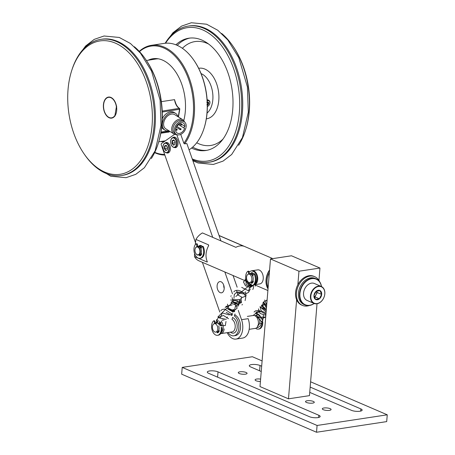 <?xml version="1.0" encoding="UTF-8"?>
<svg xmlns="http://www.w3.org/2000/svg" width="455" height="455" viewBox="0 0 455 455"><rect width="100%" height="100%" fill="white"/><g stroke="black" fill="none" stroke-linecap="round" stroke-linejoin="round"><path stroke-width="0.68" d="M177.859 116.628A9.936 6.905 122.2 0 0 175.545 113.329L174.248 112.51A9.936 6.905 122.2 0 0 162.298 118.721M161.724 127.064A9.936 6.905 122.2 0 0 163.663 129.339L164.96 130.153A9.936 6.905 122.2 0 0 168.942 130.812M179.645 108.927L179.526 109.28L162.259 112.038M178.252 116.872L179.526 109.28A0.711 0.438 -99.1 0 0 179.202 108.358A0.711 0.495 -57.9 0 1 179.475 108.409A0.711 0.711 0 0 1 179.793 109.126L178.468 117.015M146.43 60.521L155.673 59.036A41.172 25.389 81.4 0 1 158.425 58.837M154.33 58.581A41.883 25.827 -98.6 0 0 150.997 59.787M163.339 141.118A41.883 25.827 -98.6 0 0 164.704 141.272M189.052 149.803A55.373 34.142 -98.6 0 0 204.09 128.151L204.238 127.684A54.663 33.704 -98.6 0 0 206.308 118.965A54.663 33.704 -98.6 0 0 194.04 60.487L193.762 60.083A55.373 34.142 -98.6 0 0 164.175 43.384L151.469 45.312A55.373 34.142 81.4 0 1 193.477 121.252A55.373 34.142 81.4 0 1 184.645 143.86L186.851 143.53L220.937 240.894M204.09 128.151A55.373 34.142 -98.6 0 0 206.189 119.324A55.373 34.142 -98.6 0 0 193.762 60.083M139.264 51.364A55.373 34.142 81.4 0 1 151.469 45.312M164.841 155.041A55.373 34.142 81.4 0 1 154.632 152.641M227.176 332.662A14.196 8.753 -98.6 0 0 236.008 339.077L242.64 338.071A14.196 8.753 -98.6 0 0 248.168 318.676L241.537 319.683L238.272 310.355M237.146 287.202L233.062 275.52M224.201 288.333A5.682 3.503 81.4 0 1 223.712 285.097M201.355 247.838A4.26 2.628 -98.6 0 0 198.96 246.371A4.26 2.628 -98.6 0 0 198.562 246.485M176.739 134.583L212.718 237.351M224.838 271.982L232.499 293.856M236.008 339.077A14.196 8.753 -98.6 0 0 241.537 319.683M222.142 318.727L222.034 318.42M219.805 312.056L202.39 262.313M195.468 242.532L161.167 144.559L161.32 143.638L174.669 134.299M222.467 292.434A5.682 3.503 81.4 0 1 221.494 292.832A5.682 3.503 81.4 0 1 217.342 288.567A5.682 3.503 81.4 0 1 218.815 282.003A5.682 3.503 81.4 0 1 219.788 281.605A5.682 3.503 81.4 0 1 223.94 285.871A5.682 3.503 81.4 0 1 222.467 292.434M172.758 137.689A5.323 3.282 81.4 0 1 172.997 137.501A5.323 3.282 81.4 0 1 173.907 137.126A5.323 3.282 81.4 0 1 177.797 141.124A5.323 3.282 81.4 0 1 176.421 147.283A5.323 3.282 81.4 0 1 175.505 147.653A5.323 3.282 81.4 0 1 174.242 147.46M165.102 143.041A5.323 3.282 81.4 0 1 165.336 142.859A5.323 3.282 81.4 0 1 166.251 142.483A5.323 3.282 81.4 0 1 170.142 146.482A5.323 3.282 81.4 0 1 168.765 152.635A5.323 3.282 81.4 0 1 167.85 153.011A5.323 3.282 81.4 0 1 166.587 152.817M228.074 332.525A10.647 6.563 -98.6 0 0 233.819 335.818L235.48 335.568A10.647 6.563 -98.6 0 0 240.513 327.896A10.647 6.563 -98.6 0 0 235.03 315.002M200.149 254.806A4.26 2.628 -98.6 0 0 200.24 254.794A4.26 2.628 -98.6 0 0 201.559 253.884M201.281 253.27A3.549 2.19 81.4 0 1 200.939 253.68M199.961 247.23A3.549 2.19 81.4 0 1 201.133 248.407M196.969 246.678L196.606 244.489A0.711 0.438 -98.6 0 0 195.912 243.954A7.701 4.749 -98.6 0 0 194.404 252.9A7.701 4.749 -98.6 0 0 199.938 258.321A7.701 4.749 -98.6 0 0 202.532 246.803A0.711 0.438 -98.6 0 0 201.798 246.729L200.968 248.811A4.26 2.628 -98.6 0 0 198.141 246.496L197.038 246.667A4.26 2.628 81.4 0 1 200.331 252.019A4.26 2.628 81.4 0 1 198.317 255.084A4.26 2.628 81.4 0 1 196.042 253.805A4.26 2.628 81.4 0 1 195.986 253.719M199.375 254.925A4.26 2.628 -98.6 0 0 199.421 254.919A4.26 2.628 -98.6 0 0 201.178 253.122L201.394 253.429A0.711 0.438 81.4 0 1 201.485 254.419A5.323 3.282 81.4 0 1 200.018 255.858A0.711 0.438 81.4 0 1 199.415 255.221L199.375 254.925M197.743 246.559L197.379 244.375A0.711 0.438 -98.6 0 0 196.685 243.835M199.938 258.321L200.712 258.207A7.701 4.749 -98.6 0 0 203.305 246.684A0.711 0.438 -98.6 0 0 202.85 246.343L202.077 246.462M200.433 255.636A0.711 0.438 81.4 0 1 200.189 255.107L200.126 254.641M200.968 248.811A4.26 2.628 81.4 0 1 201.434 251.848A4.26 2.628 81.4 0 1 201.178 253.122M195.218 248.663A4.26 2.628 81.4 0 1 195.246 248.566A4.26 2.628 81.4 0 1 197.038 246.667M199.933 251.973A3.976 2.451 81.4 0 1 198.414 254.737A3.976 2.451 81.4 0 1 195.929 253.64A3.976 2.451 81.4 0 1 194.979 249.84A3.976 2.451 81.4 0 1 195.189 248.754A3.976 2.451 81.4 0 1 198.141 247.315A3.976 2.451 81.4 0 1 199.933 251.973M194.569 253.441L194.495 256.592L207.139 262.04L207.116 261.255A15.618 11.477 -66.7 0 1 208.356 246.2L208.555 244.87L195.906 239.421A15.618 11.477 113.3 0 1 202.441 232.926L235.872 247.327A15.618 11.477 -66.7 0 1 239.802 245.962A15.618 11.477 -66.7 0 1 243.607 246.149L219.082 235.588M194.495 256.592A15.618 11.477 113.3 0 0 198.971 260.84L246.462 281.292M268.029 288.868A15.618 11.477 -66.7 0 1 269.593 269.889M208.686 245.239L208.458 245.984M207.19 261.437L207.315 261.949M195.906 239.421L195.292 244.659M200.786 255.357A5.039 3.105 81.4 0 1 200.376 255.227A5.039 3.105 81.4 0 1 200.194 255.141M198.465 246.479A5.039 3.105 81.4 0 1 201.167 245.586A5.039 3.105 81.4 0 1 202.299 246.428M200.211 246.183A4.328 2.667 81.4 0 1 200.672 246.041A4.328 2.667 81.4 0 1 201.662 246.183A4.328 2.667 81.4 0 1 202.139 246.451M269.559 270.276A15.618 11.477 113.3 0 0 266.215 279.876A15.618 11.477 113.3 0 0 268.046 288.686M318.949 280.394L319.962 268.04L291.484 255.778L270.486 258.963L269.377 272.477A15.618 11.477 113.3 0 0 267.102 280.257A15.618 11.477 113.3 0 0 268.137 287.532L259.998 386.562L288.476 398.825L296.614 299.794A15.618 11.477 -66.7 0 1 295.579 292.519A15.618 11.477 -66.7 0 1 297.854 284.739A15.618 11.477 -66.7 0 1 313.91 276.327L314.797 276.708A15.618 11.477 -66.7 0 1 319.655 281.747M268.137 287.532L269.377 272.477M288.476 398.825L309.474 395.64L317.027 303.741M309.44 305.47A15.618 11.477 -66.7 0 1 302.444 305.396A15.618 11.477 -66.7 0 1 296.461 292.901A15.618 11.477 -66.7 0 1 314.797 276.708M302.444 305.396L301.557 305.015A15.618 11.477 -66.7 0 1 296.614 299.794M297.854 284.739L298.963 271.226L270.486 258.963M319.962 268.04L298.963 271.226M310.611 381.808L387.256 414.812L317.084 425.465L182.216 367.39L252.388 356.737L262.108 360.923M246.109 372.474A4.402 1.24 4.7 0 0 241.275 371.707A4.402 1.24 4.7 0 0 238.295 372.634A4.402 1.24 4.7 0 0 239.256 373.515A4.402 1.24 4.7 0 0 244.085 374.277A4.402 1.24 4.7 0 0 247.071 373.356A4.402 1.24 4.7 0 0 246.109 372.474M260.613 379.106A4.402 1.24 4.7 0 0 255.101 379.868A4.402 1.24 4.7 0 0 256.063 380.75A4.402 1.24 4.7 0 0 260.414 381.517M313.324 401.418A4.402 1.24 4.7 0 0 308.49 400.65A4.402 1.24 4.7 0 0 305.51 401.577A4.402 1.24 4.7 0 0 306.471 402.453A4.402 1.24 4.7 0 0 311.3 403.221A4.402 1.24 4.7 0 0 314.28 402.294A4.402 1.24 4.7 0 0 313.324 401.418M330.125 408.653A4.402 1.24 4.7 0 0 325.297 407.885A4.402 1.24 4.7 0 0 322.311 408.812A4.402 1.24 4.7 0 0 323.272 409.693A4.402 1.24 4.7 0 0 328.106 410.455A4.402 1.24 4.7 0 0 331.086 409.534A4.402 1.24 4.7 0 0 330.125 408.653M217.592 377.149L218.025 371.866A6.034 1.706 4.7 0 0 211.404 370.814A6.034 1.706 4.7 0 0 207.315 372.088A6.034 1.706 4.7 0 0 208.635 373.293L309.451 416.706A6.034 1.706 4.7 0 0 316.077 417.758A6.034 1.706 4.7 0 0 320.161 416.49A6.034 1.706 4.7 0 0 318.847 415.278L318.665 417.462M218.025 371.866L318.847 415.278M309.741 392.375L351.448 410.336A6.034 1.706 4.7 0 0 358.068 411.388A6.034 1.706 4.7 0 0 362.157 410.114A6.034 1.706 4.7 0 0 360.838 408.909L310.173 387.091M261.671 366.207L260.015 365.496A6.034 1.706 4.7 0 0 253.395 364.444A6.034 1.706 4.7 0 0 249.306 365.712A6.034 1.706 4.7 0 0 250.625 366.918L261.238 371.49M317.084 425.465L316.526 432.25L181.659 374.175L182.216 367.39M387.256 414.812L386.699 421.603L316.526 432.25M316.179 278.852L315.116 278.397A14.196 10.431 113.3 0 0 298.452 293.111A14.196 10.431 113.3 0 0 303.889 304.475L304.947 304.93A14.196 10.431 -66.7 0 1 299.515 293.566A14.196 10.431 -66.7 0 1 316.179 278.852A14.196 10.431 -66.7 0 1 321.497 286.559M314.2 303.502A14.196 10.431 -66.7 0 1 304.947 304.93M314.121 303.468A13.912 10.226 -66.7 0 1 299.913 293.611A13.912 10.226 -66.7 0 1 310.23 279.051A13.912 10.226 -66.7 0 1 321.418 286.519M313.99 303.417L307.091 300.442A9.231 6.779 -66.7 0 1 303.559 293.06A9.231 6.779 -66.7 0 1 314.394 283.493L321.287 286.462A9.231 6.779 -66.7 0 1 324.825 293.85A9.231 6.779 -66.7 0 1 313.99 303.417A9.231 6.779 -66.7 0 1 310.458 296.029A9.231 6.779 -66.7 0 1 321.287 286.462M324.779 293.958A8.946 6.575 -66.7 0 1 317.112 303.565A8.946 6.575 -66.7 0 1 310.856 296.068A8.946 6.575 -66.7 0 1 318.517 286.462A8.946 6.575 -66.7 0 1 324.779 293.958M313.95 295.602A4.971 3.651 113.3 0 0 317.425 299.765A4.971 3.651 113.3 0 0 321.685 294.43A4.971 3.651 113.3 0 0 318.204 290.262A4.971 3.651 113.3 0 0 313.95 295.602M315.537 299.362L313.956 295.579L316.208 291.217L320.036 290.637L321.611 294.419L319.364 298.781L315.537 299.362M316.572 291.046A4.26 3.128 -66.7 0 1 316.708 292.605A4.26 3.128 -66.7 0 1 316.1 294.709L317.22 292.531L316.6 291.035M317.22 292.531L321.611 294.419M314.223 297.007L314.974 296.893L316.1 294.709A4.26 3.128 -66.7 0 1 314.155 296.796M314.974 296.893L319.364 298.781M180.743 134.379L183.854 143.274L184.645 143.86M183.854 143.274A54.663 33.704 -98.6 0 0 185.327 71.378A54.663 33.704 -98.6 0 0 139.492 51.614M154.78 152.34A54.663 33.704 -98.6 0 0 164.619 154.416M164.09 141.704A41.883 25.827 81.4 0 1 160.49 141.528M148.159 60.242A41.883 25.827 81.4 0 1 152.943 58.729A41.883 25.827 81.4 0 1 178.94 77.526A41.883 25.827 81.4 0 1 183.774 120.598M171.99 143.245L172.206 140.578L173.821 139.895L175.243 141.92L174.993 144.536L173.383 145.225L173.628 144.878L173.383 145.225L171.99 143.245L172.399 143.132L173.617 144.861M175.078 142.722L172.399 143.132L172.593 140.777L174.174 140.538M172.206 140.578L173.941 140.208M164.335 148.597L164.551 145.936L166.166 145.247L167.588 147.278L167.338 149.894L165.728 150.582L165.973 150.23L165.728 150.582L164.335 148.597L164.744 148.484L165.961 150.218M167.423 148.08L164.744 148.484L164.938 146.135L166.513 145.896M164.551 145.936L166.28 145.566M233.819 335.818A10.647 6.563 -98.6 0 0 238.858 328.146A10.647 6.563 -98.6 0 0 234.399 315.906M227.346 316.998A10.647 6.563 -98.6 0 0 226.726 318.062M218.303 317.664L226.198 319.364A10.647 6.563 -98.6 0 0 226.18 319.41M220.686 333.623A6.529 4.027 -98.6 0 0 221.045 333.595A6.529 4.027 -98.6 0 0 224.139 328.885M218.764 320.752A6.529 4.027 -98.6 0 0 216.404 323.397M218.753 323.027A4.402 2.713 81.4 0 1 219.407 322.783A4.402 2.713 81.4 0 1 220.243 322.862M256.711 317.277A4.26 2.628 81.4 0 1 258.986 318.887A4.26 2.628 81.4 0 1 259.799 322.766M219.202 330.865A4.26 2.628 81.4 0 1 217.877 331.775A4.26 2.628 81.4 0 1 217.786 331.786M218.582 330.66A3.549 2.19 -98.6 0 0 218.918 330.25M218.076 332.622A0.711 0.438 81.4 0 1 217.831 332.087L217.763 331.621M215.386 323.539L215.016 321.355M214.612 323.659L214.242 321.475A0.711 0.438 -98.6 0 0 213.708 320.855L214.481 320.735A0.711 0.438 -98.6 0 0 214.322 320.815M213.708 320.855A0.711 0.438 -98.6 0 0 213.549 320.934A7.701 4.749 -98.6 0 0 212.041 329.881A7.701 4.749 -98.6 0 0 217.575 335.307L218.349 335.187A7.701 4.749 -98.6 0 0 221.966 327.441M221.75 326.087A7.701 4.749 -98.6 0 0 220.942 323.67A0.711 0.438 -98.6 0 0 220.493 323.323L219.719 323.442A0.711 0.438 -98.6 0 0 219.435 323.71L218.992 324.825M214.459 323.681A4.26 2.628 81.4 0 1 216.927 325.268A4.26 2.628 81.4 0 1 217.683 329.557A4.26 2.628 81.4 0 1 215.733 332.099A4.26 2.628 81.4 0 1 213.264 330.512A4.26 2.628 81.4 0 1 212.508 326.229A4.26 2.628 81.4 0 1 214.459 323.681L215.784 323.477A4.26 2.628 81.4 0 1 215.983 323.459M218.815 330.108A4.26 2.628 81.4 0 1 217.058 331.9A4.26 2.628 81.4 0 1 217.012 331.905L217.058 332.201A0.711 0.438 81.4 0 0 217.655 332.838A5.323 3.282 81.4 0 0 219.122 331.399A0.711 0.438 81.4 0 0 219.031 330.41L218.815 330.108A4.26 2.628 81.4 0 0 218.701 326.042M220.885 325.831A7.701 4.749 -98.6 0 0 220.169 323.784A0.711 0.438 -98.6 0 0 219.719 323.442M217.575 335.307A7.701 4.749 -98.6 0 0 221.153 327.219M247.366 316.39L253.344 315.48A6.529 4.027 81.4 0 1 258.394 323.687A6.529 4.027 81.4 0 1 255.306 328.396L249.175 329.323M259.526 319.251A3.549 2.19 -98.6 0 0 259.498 319.2A3.549 2.19 -98.6 0 0 258.332 318.028M262.034 322.436A7.701 4.749 81.4 0 1 258.355 329.119A7.701 4.749 81.4 0 1 255.659 328.317M256.933 317.289A4.26 2.628 81.4 0 1 257.331 317.175A4.26 2.628 81.4 0 1 259.02 317.783M255.824 315.343L256.017 316.487M262.802 322.259A7.701 4.749 81.4 0 1 259.128 328.999L258.355 329.119M260.977 317.18L261.267 317.141A0.711 0.438 81.4 0 1 261.722 317.482L260.971 317.596M175.448 102.984L174.555 99.639L161.366 101.636M160.808 133.235L169.112 132.035L169.743 131.313M175.545 113.329A9.936 6.905 122.2 0 0 167.77 114.393A9.936 6.905 122.2 0 0 162.515 122.913A9.936 6.905 122.2 0 0 164.96 130.153M176.648 134.543A8.378 5.824 -57.8 0 1 173.873 133.912L165.791 128.833A8.378 5.824 -57.8 0 1 163.732 122.731A8.378 5.824 -57.8 0 1 168.162 115.547A8.378 5.824 -57.8 0 1 174.709 114.649L182.791 119.728A8.378 5.824 -57.8 0 1 184.559 121.957M173.873 133.912A8.378 5.824 -57.8 0 1 171.814 127.809A8.378 5.824 -57.8 0 1 176.244 120.632A8.378 5.824 -57.8 0 1 182.791 119.728M184.247 121.735L182.864 120.865A7.456 5.181 122.2 0 0 177.035 121.667A7.456 5.181 122.2 0 0 173.093 128.054A7.456 5.181 122.2 0 0 174.925 133.486L176.307 134.356A7.456 5.181 122.2 0 0 182.136 133.554A7.456 5.181 122.2 0 0 186.078 127.161A7.456 5.181 122.2 0 0 184.247 121.735A7.456 5.181 122.2 0 0 178.417 122.537A7.456 5.181 122.2 0 0 174.475 128.924A7.456 5.181 122.2 0 0 176.307 134.356M184.628 128.333A5.892 4.095 -57.8 0 1 177.143 133.031A5.892 4.095 -57.8 0 1 176.813 125.864A5.892 4.095 -57.8 0 1 183.416 123.055A5.892 4.095 -57.8 0 1 184.952 126.388A1.064 0.739 122.2 0 0 184.093 127.252A1.064 0.739 122.2 0 0 184.298 128.247A1.064 0.739 122.2 0 0 184.628 128.333M181.852 124.437L184.952 126.388M248.555 274.126A4.26 2.628 81.4 0 1 251.848 279.478A4.26 2.628 81.4 0 1 249.835 282.549A4.26 2.628 81.4 0 1 246.542 277.192A4.26 2.628 81.4 0 1 248.555 274.126L249.886 273.927A4.26 2.628 81.4 0 1 252.707 276.236A4.26 2.628 81.4 0 1 253.173 279.279A4.26 2.628 81.4 0 1 252.917 280.553A4.26 2.628 81.4 0 1 251.16 282.345A4.26 2.628 81.4 0 1 251.114 282.356L251.154 282.652A0.711 0.438 81.4 0 0 251.757 283.283A5.323 3.282 81.4 0 0 253.225 281.844A0.711 0.438 81.4 0 0 253.134 280.86L252.917 280.553M248.709 274.103L248.345 271.919A0.711 0.438 -98.6 0 0 247.651 271.379A7.701 4.749 -98.6 0 0 246.144 280.325A7.701 4.749 -98.6 0 0 251.678 285.751A7.701 4.749 -98.6 0 0 254.271 274.234A0.711 0.438 -98.6 0 0 253.537 274.155L252.707 276.236M252.172 283.067A0.711 0.438 81.4 0 1 251.928 282.532L251.865 282.066M252.679 281.11A3.549 2.19 -98.6 0 0 253.02 280.695M249.482 273.984L249.118 271.8A0.711 0.438 -98.6 0 0 248.424 271.265M251.678 285.751L252.451 285.632A7.701 4.749 -98.6 0 0 255.045 274.115A0.711 0.438 -98.6 0 0 254.595 273.774L253.822 273.887M252.872 275.832A3.549 2.19 -98.6 0 0 251.7 274.655M253.298 281.315A4.26 2.628 81.4 0 1 251.979 282.225A4.26 2.628 81.4 0 1 251.888 282.236M250.301 273.916A4.26 2.628 81.4 0 1 250.699 273.802A4.26 2.628 81.4 0 1 253.094 275.269M192.237 158.914A67.442 41.587 -98.6 0 0 238.397 120.171A67.442 41.587 -98.6 0 0 217.063 40.336A67.442 41.587 -98.6 0 0 165.54 43.225M175.892 44.806A56.79 35.018 81.4 0 1 188.831 38.209A56.79 35.018 81.4 0 1 231.919 116.093A56.79 35.018 81.4 0 1 205.87 150.503A56.79 35.018 81.4 0 1 191.561 148.046M165.176 43.259A68.859 42.463 81.4 0 1 188.125 26.111A68.859 42.463 81.4 0 1 240.365 120.547A68.859 42.463 81.4 0 1 208.782 162.27A68.859 42.463 81.4 0 1 192.55 159.807M208.782 162.27L209.835 162.111A68.859 42.463 -98.6 0 0 241.417 120.387A68.859 42.463 -98.6 0 0 189.172 25.952L188.125 26.111M238.619 145.304A68.859 42.463 -98.6 0 0 245.495 130.346A68.859 42.463 -98.6 0 0 248.1 119.369A68.859 42.463 -98.6 0 0 232.647 45.699A68.859 42.463 -98.6 0 0 221.648 33.46M245.495 130.346L245.791 129.413A67.442 41.587 -98.6 0 0 248.345 118.658A67.442 41.587 -98.6 0 0 233.21 46.512L232.647 45.699M207.167 100.407A3.549 2.468 -57.8 0 1 207.679 100.276A3.549 2.468 -57.8 0 1 209.027 100.527A3.549 2.468 -57.8 0 1 209.636 104.03A3.549 2.468 -57.8 0 1 209.624 104.064M208.191 100.003L207.122 99.702L208.202 100.003M208.697 105.543A3.549 2.468 -57.8 0 1 208.669 105.571A3.549 2.468 -57.8 0 1 207.355 106.55M207.196 100.822A3.265 2.269 -57.8 0 1 207.81 100.646A3.265 2.269 -57.8 0 1 209.613 104.098A3.265 2.269 -57.8 0 1 208.72 105.514A3.265 2.269 -57.8 0 1 207.355 106.481M207.349 105.173A1.774 1.234 122.2 0 0 208.714 103.245A1.774 1.234 122.2 0 0 207.582 102.011A1.774 1.234 122.2 0 0 207.264 102.102M206.809 102.381L208.083 102.187L208.504 103.393L207.645 104.792L206.871 104.804M207.645 104.792L207.344 104.599M207.287 102.631L208.504 103.393M145.35 58.951L145.907 59.759A67.442 41.587 81.4 0 1 161.042 131.904A67.442 41.587 81.4 0 1 158.488 142.66L158.192 143.598A68.859 42.463 -98.6 0 0 160.803 132.615A68.859 42.463 -98.6 0 0 145.35 58.951A68.859 42.463 -98.6 0 0 134.344 46.706M151.316 158.55A68.859 42.463 -98.6 0 0 158.192 143.598M71.554 71.037L71.85 70.104A68.859 42.463 81.4 0 1 100.822 39.358L101.874 39.198A68.859 42.463 81.4 0 1 154.114 133.633A68.859 42.463 81.4 0 1 122.531 175.357L121.485 175.516A68.859 42.463 81.4 0 1 84.693 154.751L84.135 153.944A67.442 41.587 81.4 0 1 69.001 81.792A67.442 41.587 81.4 0 1 71.554 71.037A67.442 41.587 81.4 0 1 124.113 48.412A67.442 41.587 81.4 0 1 151.1 133.417A67.442 41.587 81.4 0 1 84.135 153.944M100.822 39.358A68.859 42.463 81.4 0 1 153.068 133.793A68.859 42.463 81.4 0 1 121.485 175.516M103.569 103.53A10.647 6.563 -98.6 0 0 111.646 118.129A10.647 6.563 -98.6 0 0 116.531 111.68A10.647 6.563 -98.6 0 0 108.449 97.074A10.647 6.563 -98.6 0 0 103.569 103.53M111.748 118.112A10.647 6.563 81.4 0 1 106.18 114.887A10.647 6.563 81.4 0 1 106.123 114.802M116.702 106.237L116.389 106.811A10.363 6.393 -98.6 0 0 110.713 97.632A10.363 6.393 -98.6 0 0 104.132 101.988A10.363 6.393 -98.6 0 0 106.066 114.723A10.363 6.393 -98.6 0 0 114.939 115.456L116.389 106.811M114.939 115.456L115.069 115.968M104.161 101.892A10.647 6.569 81.4 0 1 104.189 101.801A10.647 6.569 81.4 0 1 108.569 97.057M251.751 270.81A7.098 4.379 81.4 0 1 252.218 270.697L257.746 269.861A7.098 4.379 81.4 0 1 263.235 278.784A7.098 4.379 81.4 0 1 259.873 283.897L254.351 284.733A7.098 4.379 81.4 0 1 254.191 284.756M252.218 270.697A7.098 4.379 81.4 0 1 257.706 279.62A7.098 4.379 81.4 0 1 254.351 284.733M253.378 273.421A4.402 2.713 -98.6 0 0 252.627 273.364A4.402 2.713 -98.6 0 0 251.968 273.609M262.74 320.627L263.388 315.201M255.403 313.267L260.863 311.425M259.811 311.072L256.159 312.193L257.24 316.225L262.069 318.745L265.726 316.919M265.868 315.178L265.703 314.519M257.285 314.121L261.346 317.317L265.726 316.89M266.084 312.517L265.783 316.225M266.255 310.486L262.063 307.745M258.486 308.848L260.123 313.478L265.851 315.349M259.6 310.81L265.936 314.337M260.027 306.642L261.113 310.72L266.027 313.228M264.435 304.44L260.607 307.239L266.124 312.033M266.789 303.946L261.329 305.248L266.232 310.771M263.2 302.456L262.421 305.874L266.34 309.434M267.017 301.199L266.693 301.113M263.109 302.222L266.454 308.029M267.119 299.942L263.638 301.961L266.579 306.551M264.651 300.01L266.704 304.992M267.301 297.701L266.84 303.331M267.381 296.779L266.988 301.528M262.535 320.729L262.7 322.265A0.887 0.546 81.4 0 1 262.421 322.464A0.887 0.887 0 0 1 261.494 321.986M260.044 319.524L261.5 322.003A0.887 0.381 149.6 0 1 261.574 321.657A0.887 0.381 -30.4 0 1 262.626 321.008M261.887 322.1L261.602 321.651M256.836 327.589L257.837 327.594L260.345 325.922L261.409 323.221A0.887 0.341 -169.7 0 1 261.073 323.414A0.887 0.341 -169.7 0 1 260.123 323.3A0.887 0.341 -169.7 0 1 259.663 322.902A0.887 0.341 -169.7 0 1 259.998 322.709M217.843 318.284L216.591 321.77L220.374 325.621L225.293 325.592L226.01 321.497M218.212 317.431L223.399 315.474L228.512 318.682M220.101 318.29L222.324 312.926L229.28 314.945M226.198 312.363L231.817 315.48M231.771 314.979L232.368 313.159M227.25 308.604L233.136 312.05M233.017 311.715L233.136 309.423M225.151 307.489L229.502 305.277M225.919 306.386L232.164 304.93M227.034 308.342L234.143 311.76L235.445 306.107M227.46 304.173L228.763 308.479L234.029 310.771L237.203 308.098L234.683 303.383M231.447 301.892L237.76 302.791M230.634 299.987L237.925 300.931M230.89 302.82L237.999 306.232L239.302 300.584M231.658 301.711L238.767 305.129L240.069 299.475M232.09 297.547L233.028 301.455L237.646 304.082L241.48 302.638L240.843 298.372M233.205 299.504L240.314 302.922L241.616 297.269M233.972 298.4L234.274 294.522L236.97 291.934L244.699 292.849M236.714 290.916L237.652 294.823L242.27 297.456L246.104 296.012L245.467 291.746M237.828 292.872L245.046 294.192L248.538 292.366L250.318 288.965M241.679 287.35L248.51 290.825L250.449 285.683M247.025 282.544L251.706 285.746M246.337 280.945L252.627 285.603M245.996 279.734L243.414 281.804L245.438 285.734L250.244 287.571L253.316 285.365M245.814 278.773L246.183 284.608L250.404 286.457L253.708 285.137M250.967 284.216L235.787 296.518M239.973 299.441L233.472 299.834M233.773 299.953L231.157 303.149M231.618 303.331L217.848 317.038M216.449 321.884L217.422 321.179A0.887 0.694 -106.8 0 1 216.665 319.626M161.019 132.047L169.072 130.892M162.219 111.071L179.202 108.358A10.05 6.199 81.4 0 1 174.555 99.639M203.305 246.684L202.532 246.803M197.379 244.375L196.606 244.489M200.189 255.107L199.415 255.221M360.838 408.909L360.661 411.092M259.583 370.779L260.015 365.496M170.955 139.924A4.971 3.066 81.4 0 1 173.076 137.615A4.971 3.066 81.4 0 1 176.915 143.86A4.971 3.066 81.4 0 1 174.566 147.437A4.971 3.066 81.4 0 1 171.859 145.856M176.517 143.814A4.686 2.889 81.4 0 1 173.236 147.039A4.686 2.889 81.4 0 1 170.682 141.3A4.686 2.889 81.4 0 1 173.969 138.081A4.686 2.889 81.4 0 1 176.517 143.814M175.215 141.875L174.015 140.174M163.299 145.281A4.971 3.066 81.4 0 1 165.421 142.967A4.971 3.066 81.4 0 1 169.26 149.212A4.971 3.066 81.4 0 1 166.911 152.795A4.971 3.066 81.4 0 1 164.198 151.214M168.862 149.172A4.686 2.889 81.4 0 1 165.575 152.397A4.686 2.889 81.4 0 1 163.026 146.658A4.686 2.889 81.4 0 1 166.314 143.433A4.686 2.889 81.4 0 1 168.862 149.172M167.559 147.232L166.359 145.532M233.045 317.778A7.951 4.903 81.4 0 1 237.174 327.424A7.951 4.903 81.4 0 1 230.44 332.167M231.976 319.387A6.529 4.027 81.4 0 1 235.184 327.213A6.529 4.027 81.4 0 1 232.095 331.917L221.045 333.595M217.831 332.087L217.058 332.201M220.942 323.67L220.169 323.784M214.976 321.361L214.242 321.475M169.112 132.035A10.05 6.199 81.4 0 1 169.652 131.256M177.643 124.755A0.569 0.392 -57.8 0 1 177.922 125.21L177.672 124.727M177.131 125.392L178.024 125.347L177.177 125.756A0.569 0.392 -57.8 0 1 177.035 125.523M180.908 124.761A0.569 0.392 -57.8 0 1 181.79 124.624L180.908 124.761A0.569 0.392 -57.8 0 0 181.044 125.171L181.892 124.761L181.653 124.209L179.833 123.066M176.273 129.897L177.257 129.903L176.415 130.312A0.569 0.392 -57.8 0 1 177.018 129.351A0.569 0.392 -57.8 0 1 177.16 129.766L175.727 128.537M180.14 129.311L181.124 129.317L180.282 129.726A0.569 0.392 -57.8 0 1 180.885 128.765A0.569 0.392 -57.8 0 1 181.027 129.174L176.665 126.109M251.928 282.532L251.154 282.652M255.045 274.115L254.271 274.234M249.118 271.8L248.345 271.919M201.059 73.585A21.294 13.132 81.4 0 1 212.519 102.17A21.294 13.132 81.4 0 1 207.053 113.09M198.664 68.318A25.554 15.76 81.4 0 1 218.428 103.302A25.554 15.76 81.4 0 1 206.331 118.835M208.561 44.021A52.53 32.39 -98.6 0 0 182.387 48.31M196.719 142.773A52.53 32.39 -98.6 0 0 222.984 139.099M189.94 38.066A56.79 35.018 -98.6 0 0 177.205 45.352M192.653 147.13A56.79 35.018 -98.6 0 0 206.968 150.309M262.29 319.842L260.209 316.299A0.887 0.381 149.6 0 0 259.828 316.202A0.887 0.381 149.6 0 0 259.407 316.339M219.407 321.446L220.334 323.016A0.887 0.381 -30.4 0 1 220.408 322.675A0.887 0.381 -30.4 0 1 221.477 322.021A0.887 0.381 -30.4 0 1 221.864 322.117L221.431 321.384M198.96 246.371L201.161 246.041M200.24 254.794L201.366 254.624M196.065 243.874L196.839 243.755M198.317 255.084L199.421 254.919M219.043 235.48L272.778 258.616M254.43 284.722L267.893 290.523M175.124 137.302L173.076 137.615C171.689 137.928 170.87 139.139 170.619 141.243C170.722 145.139 172.036 147.204 174.566 147.437L176.62 147.124M173.85 140.083L175.164 141.943M175.147 141.886L174.942 144.411M167.468 142.66L165.421 142.967C164.027 143.279 163.214 144.491 162.964 146.601C163.066 150.491 164.38 152.556 166.911 152.795L168.959 152.482M166.194 145.441L167.508 147.301M167.491 147.244L167.281 149.769M232.283 314.513L231.976 314.559M231.697 314.598L230.679 314.758M224.167 319.911L221.875 320.257M217.365 323.238L220.106 322.822M217.877 331.775L219.009 331.604M215.733 332.099L217.058 331.9M257.331 317.175L258.548 316.987M158.761 141.772L165.324 140.834M160.951 132.439L169.567 131.205M175.22 101.67C176.113 104.883 177.53 107.13 179.475 108.409M178.053 124.323L184.298 128.247M181.044 125.171L178.752 123.732M176.415 130.312L175.602 129.8M180.282 129.726L176.159 127.133M249.835 282.549L251.16 282.345M251.979 282.225L253.111 282.049M250.699 273.802L253.321 273.404M247.81 271.299L248.584 271.186M166.024 41.9L172.951 32.726L181.568 26.111L191.333 22.75L206.587 24.217L217.74 30.235L227.819 39.972L238.829 57.813L247.395 86.888L248.311 112.175L242.447 137.575L231.692 154.472L223.075 161.093L213.31 164.454L198.056 162.987L192.88 160.74M209.027 100.527L208.214 100.015M78.726 55.146L85.648 45.978L94.27 39.358L104.036 35.996L119.29 37.464L130.437 43.487L140.515 53.218L151.526 71.06L160.097 100.134L161.007 125.421L155.149 150.821L144.394 167.724L135.772 174.339L126.007 177.7L110.753 176.233L95.698 166.991M259.549 310.742L258.247 310.481L255.494 310.862L254.083 312.028M262.723 320.582L262.455 320.127M258.94 317.647L258.741 317.306M260.209 316.299C260.544 316.253 257.49 312.778 255.71 313.558L253.008 315.531M258.679 317.198L255.977 315.309L255.045 315.793M259.663 322.902L258.889 324.904L257.575 325.837M231.999 319.353L232.721 317.294M232.351 314.905L232.107 314.337M231.976 314.069L224.736 309.099L222.182 309.491L220.749 310.668M234.314 316.032L235.03 313.978M234.661 311.59L234.422 311.021M234.291 310.754L233.529 309.554M242.02 304.986L242.373 304.372M231.231 295.773L230.77 296.307M245.108 300.567L245.78 297.354C244.773 293.646 242.287 291.319 238.329 290.375C236.162 290.154 234.672 290.66 233.853 291.888M252.815 289.517L253.509 287.679L253.27 285.387M245.905 279.313L244.915 279.251M255.124 286.206L255.852 284.011M249.147 271.988L251.223 270.85C257.934 271.589 257.871 279.694 255.864 283.215L254.402 284.54M249.943 273.916L251.49 272.602L252.457 272.755L253.793 273.893M219.043 317.323A0.887 0.887 0 0 0 218.599 316.913M220.334 323.016L220.504 323.323M221.295 332.542L222 331.74C223.655 328.789 223.61 325.587 221.864 322.117M216.313 322.06L215.67 323.494"/></g></svg>
